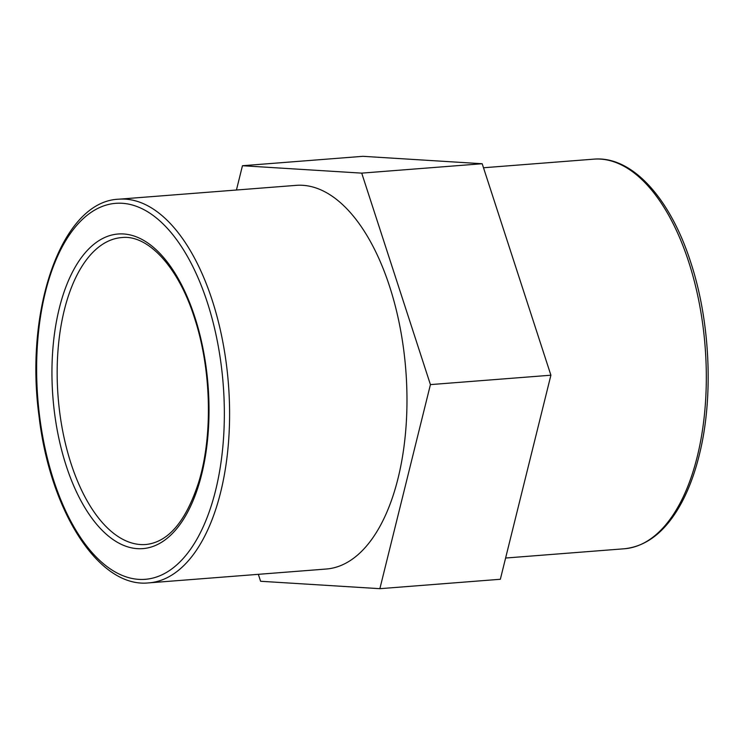<?xml version="1.0" encoding="UTF-8"?>
<svg xmlns="http://www.w3.org/2000/svg" width="745" height="745" viewBox="0 0 745 745"><rect width="100%" height="100%" fill="white"/><g stroke="black" fill="none" stroke-linecap="round" stroke-linejoin="round"><path stroke-width="1.12" d="M118.809 199.194L296.193 185.356A192.424 94.866 85.5 0 1 389.747 286.89A192.424 94.866 85.5 0 1 326.124 569.04L148.749 582.879A192.424 94.866 -94.5 0 0 212.362 300.729A192.424 94.866 -94.5 0 0 118.809 199.194C62.04 201.159 24.427 308.886 39.01 415.98C49.915 511.005 98.852 588.336 148.749 582.879M361.716 173.129L430.424 384.606L550.9 375.21L482.192 163.732L362.936 156.32L242.451 165.725L361.716 173.129L482.192 163.732M236.435 190.022L242.451 165.725M430.424 384.606L379.866 588.68L500.342 579.275L550.9 375.21M379.866 588.68L260.601 581.268L258.347 574.33M145.75 544.511A153.945 75.897 85.5 0 1 58.11 396.936A153.945 75.897 85.5 0 1 121.808 237.562C147.575 234.489 178.297 266.365 194.557 318.162C211.375 369.064 213.023 435.741 198.701 482.22C185.896 521.481 168.24 542.248 145.75 544.511M194.883 317.24A157.791 77.797 -94.5 0 0 59.358 308.02A157.791 77.797 -94.5 0 0 137.08 548.637A157.791 77.797 -94.5 0 0 194.883 317.24M207.455 302.796A188.578 92.976 85.5 0 1 138.374 579.34A188.578 92.976 85.5 0 1 45.492 291.77A188.578 92.976 85.5 0 1 207.455 302.796M688.818 262.249A195.404 96.338 85.5 0 1 624.217 548.776C647.182 546.383 666.347 530.962 681.712 502.512C689.376 488.115 695.457 471.352 699.955 452.224C713.589 395.399 710.022 321.123 690.913 262.873C670.388 198.198 631.946 155.658 593.821 159.151A195.404 96.338 85.5 0 1 688.818 262.249M505.604 558.033L624.217 548.776M483.505 167.755L593.821 159.151"/></g></svg>
